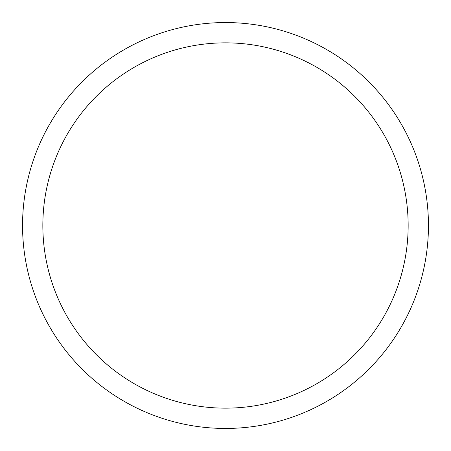 <?xml version="1.0" encoding="UTF-8"?>
<svg xmlns="http://www.w3.org/2000/svg" width="451" height="451" viewBox="0 0 451 451"><rect width="100%" height="100%" fill="white"/><g stroke="black" fill="none" stroke-linecap="round" stroke-linejoin="round"><path stroke-width="0.68" d="M22.55 225.5A202.95 202.95 0 0 1 326.975 49.74A202.95 202.95 0 0 1 326.975 401.26A202.95 202.95 0 0 1 22.55 225.5M42.845 225.5A182.655 182.655 0 0 0 316.827 383.683A182.655 182.655 0 0 0 316.827 67.317A182.655 182.655 0 0 0 42.845 225.5M428.45 225.5A202.95 202.95 0 0 1 124.025 401.26A202.95 202.95 0 0 1 124.025 49.74A202.95 202.95 0 0 1 428.45 225.5"/></g></svg>
